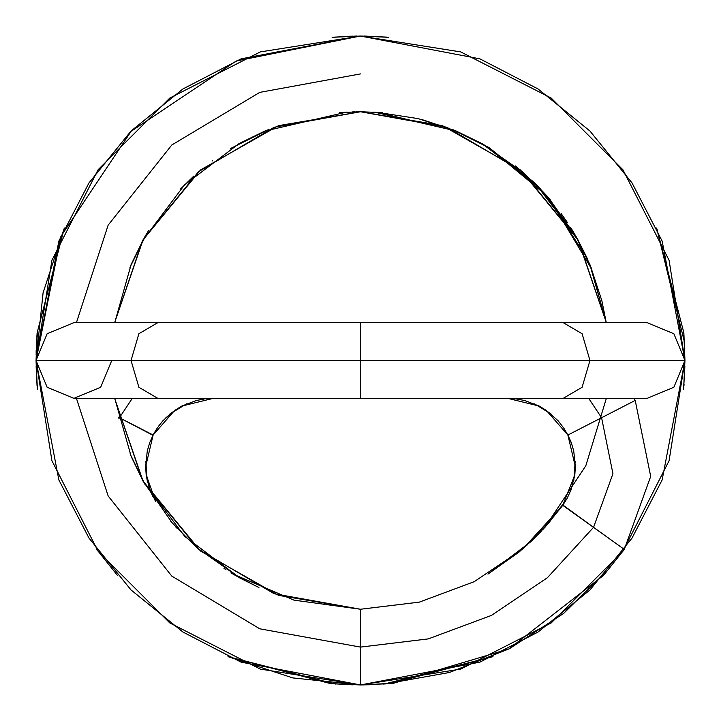 <?xml version="1.0" encoding="UTF-8"?>
<svg xmlns="http://www.w3.org/2000/svg" width="721" height="721" viewBox="0 0 721 721"><rect width="100%" height="100%" fill="white"/><g stroke="black" fill="none" stroke-linecap="round" stroke-linejoin="round"><path stroke-width="1.08" d="M573.772 480.637L575.385 466.622L567.914 435.051L601.584 417.747L612.949 473.661L593.536 527.321L624.314 549.357L650.702 476.437L635.246 400.443L650.702 476.437L624.314 549.357L562.759 505.295L624.314 549.357L603.684 575.277L508.801 649.026L393.576 683.247L360.5 684.95L360.5 609.245L360.5 684.95L360.5 647.097L360.5 684.95L460.764 669.07L551.205 622.989L622.989 551.205L669.07 460.764L684.95 360.5L673.865 387.267L647.097 398.353L360.5 398.353L563.155 398.353L582.081 387.267L589.922 360.5L684.95 360.5L673.865 387.267L647.097 398.353L673.865 387.267L684.95 360.5L669.07 260.236L622.989 169.796L551.205 98.011L460.764 51.93L360.5 36.05L388.574 37.294L370.666 36.212M562.93 505.06L593.536 527.321L612.949 473.661L601.584 417.747L635.246 400.443L634.156 398.353M551.015 413.98L539.299 406.148L507.8 398.353L517.525 399.055M550.754 413.764L534.459 403.841M508.08 398.353L515.866 398.839L524.618 400.479L539.299 406.148L546.446 410.501L567.914 435.051L601.584 417.747L588.733 398.353M575.223 461.269L573.844 480.303M567.788 434.79L571.176 442.442L573.718 450.986L575.385 466.622L574.781 474.968L570.933 490.091L567.03 498.508L562.759 505.295L522.743 549.032L474.202 581.703L419.37 602.161L360.5 609.245L293.997 600.169L233.072 574.096L293.997 600.169L360.5 609.245L419.37 602.161L474.202 581.703L522.743 549.032L562.759 505.295L567.03 498.508L570.933 490.082L574.781 474.968L562.759 505.295L522.743 549.032L474.202 581.703L419.37 602.161L360.5 609.245L274.151 593.78L198.545 549.303L143.082 481.34L114.648 398.353L142.614 480.501L200.528 550.988L278.612 595.375L360.5 609.245L360.5 684.95L241.075 662.166L182.954 632.065L131.078 589.922L88.935 538.046L58.834 479.925L36.05 360.5L684.95 360.5L662.166 479.925L632.065 538.046L589.922 589.922L538.046 632.065L479.925 662.166L360.5 684.95L260.236 669.07L169.796 622.989L98.011 551.205L51.93 460.764L36.05 360.5L589.922 360.5L582.081 387.267L563.155 398.353L157.845 398.353L360.5 398.353L360.5 360.5L360.5 398.353L73.903 398.353L157.845 398.353L138.919 387.267L131.078 360.5L138.919 387.267L157.845 398.353L73.903 398.353L47.135 387.267L36.05 360.5L47.135 387.267L73.903 398.353L100.67 387.267L111.755 360.5M571.735 444.028L567.914 435.051L563.831 428.148L558.117 420.821L546.446 410.501L558.108 420.812L563.831 428.148L567.914 435.051L601.584 417.747L612.949 473.661L593.536 527.321L547.437 577.728L491.497 615.364L428.319 638.932L360.5 647.097L360.5 684.95L330.452 683.625L352.966 684.887M684.49 342.394L656.66 227.998L683.805 332.48L684.95 360.5L673.865 333.733L647.097 322.647L673.865 333.733L684.95 360.5L673.865 333.733L647.097 322.647L563.155 322.647L582.081 333.733L589.922 360.5L582.081 333.733L563.155 322.647L647.097 322.647L360.5 322.647L360.5 360.5L360.5 322.647L563.155 322.647L157.845 322.647L138.919 333.733L131.078 360.5L138.919 333.733L157.845 322.647L360.5 322.647L73.903 322.647L47.135 333.733L36.05 360.5L47.135 333.733L73.903 322.647L157.845 322.647L73.903 322.647L47.135 333.733L36.05 360.5L51.93 460.764L98.011 551.205L169.796 622.989L260.236 669.07L360.5 684.95L393.576 683.247L508.801 649.026L603.693 575.268L624.314 549.357L650.702 476.437L635.246 400.443L601.584 417.747L635.246 400.443M593.536 527.321L547.437 577.728L491.497 615.364L428.319 638.932L360.5 647.097L259.704 628.793L171.823 576.115L108.114 495.94L76.471 398.353L108.114 495.94L171.823 576.115L259.704 628.793L360.5 647.088L428.319 638.932L491.497 615.364L547.437 577.728L593.536 527.321M563.155 322.647L582.081 333.733L589.922 360.5L582.081 387.267L563.155 398.353M360.5 322.647L360.5 398.353M157.845 322.647L138.919 333.733L131.078 360.5L138.919 387.267L157.845 398.353M340.618 112.566L360.563 111.755L380.661 112.593M453.365 129.879L483.665 144.542M488.955 147.643L489.559 148.003M533.982 182.35L547.554 196.635M570.672 227.521L576.656 237.461L587.561 258.929L546.428 195.355L488.09 147.12L453.266 129.843M456.051 130.979L374.397 112.152L456.051 130.979L482.367 143.803L536 184.333L576.809 237.732L587.561 258.929M360.933 36.05L386.952 37.15L364.393 36.077M656.66 227.998L683.832 332.841L684.95 360.5L683.616 389.565L684.896 366.43M352.821 36.14L332.102 37.321L360.5 36.05L260.236 51.93L169.796 98.011L98.011 169.796L51.93 260.236L36.05 360.491L37.366 331.57L36.149 352.731M356.598 36.077L334.256 37.132L360.5 36.05L479.925 58.834L538.046 88.935L589.922 131.078L632.065 182.954L662.166 241.075L684.95 360.5L36.05 360.5L43.125 292.807L64.34 227.998L37.195 332.48L36.05 360.509L37.384 389.565L36.05 360.5L37.077 335.022L36.104 354.606M335.472 684.04L227.998 656.66L330.452 683.625M129.987 267.383L144.858 236.812L148.553 230.594M180.611 188.911L193.787 176.086M237.29 144.588L265.788 130.636M130.05 453.797L145.092 484.629M235.416 575.475L258.929 587.561L239.787 577.972L184.747 536.406L143.218 481.322L172.22 522.905L196.445 547.392L239.787 577.972M76.462 322.647L108.105 225.096L171.823 145.002L259.704 92.378L360.5 73.903L259.704 92.378L171.823 145.002L108.105 225.096L76.462 322.647L108.105 225.096L171.823 145.002L259.704 92.378L360.5 73.903M131.159 264.535L114.702 322.647L131.159 264.535L143.272 239.624L184.504 184.927L239.093 143.569L264.85 131.024L346.576 112.152L264.85 131.024M360.563 111.755L278.612 125.625L200.528 170.012L142.614 240.499L114.648 322.647L143.082 239.66L198.545 171.697L274.151 127.22L360.5 111.755L356.3 111.791L360.5 111.755L446.849 127.22L522.455 171.697L577.918 239.66L606.352 322.647L577.918 239.66L522.455 171.697L446.849 127.22L360.5 111.755L442.388 125.625L520.472 170.012L578.386 240.499L606.352 322.647M131.213 456.618L114.702 398.353L131.213 456.618L143.218 481.322M360.257 36.05L236.209 60.997L131.132 131.294L60.906 236.425L36.05 360.509L37.05 385.717L36.104 366.43M562.461 505.709L544.815 527.538L562.461 505.709M37.195 332.48L36.05 360.5L58.834 241.075L88.935 182.954L131.078 131.078L182.954 88.935L241.075 58.834L360.5 36.05L260.236 51.93L169.796 98.011L98.011 169.796L51.93 260.236L36.05 360.5L47.135 387.267L73.903 398.353M606.352 398.353L585.858 465.793L544.815 527.538M118.397 417.216L119.416 417.747L118.812 418.946L119.416 417.747L118.397 417.216L119.416 417.747L132.267 398.353M96.686 549.357L117.316 575.277L96.686 549.357M118.812 418.946L119.416 417.747L153.086 435.051L174.554 410.501L181.701 406.148L213.2 398.353L205.134 398.839L196.373 400.479L181.701 406.148L169.985 413.98M147.228 480.637L146.219 474.968L150.067 490.082L155.628 501.356L146.219 474.968L145.615 466.622L153.086 435.051L157.169 428.148L162.892 420.812L174.554 410.501L165.136 418.423M152.951 435.304L119.416 417.747L153.086 435.051L149.824 442.442L147.282 450.986L145.615 466.622L146.219 474.968L148.968 486.981M170.246 413.764L186.541 403.841M145.777 461.269L147.156 480.294M352.902 36.14L351.064 36.194M351.01 36.194L348.928 36.257M344.115 36.474L343.457 36.51M343.367 36.51L349.694 36.23M355.038 111.818L352.308 111.89M64.34 227.998L37.168 332.841L36.861 336.743M383.77 684.175L493.002 656.66L390.548 683.625L360.5 684.95L372.973 684.707M591.662 268.996L589.841 264.535L606.298 322.647L590.49 266.103L576.142 236.812L540.389 188.911L532.684 181.187L483.71 144.588L455.212 130.636L422.037 119.587M382.5 112.746L376.921 112.314L418.063 118.595L455.212 130.636M540.948 531.584L565.363 501.374L540.948 531.584L530.602 541.895L487.928 574.096L519.093 552.052M589.841 264.535L577.728 239.624L539.587 188.073L489.514 148.003M548.032 197.302L523.076 172.427M481.907 143.569L456.15 131.024L377.074 112.323M549.276 522.337L520.057 551.25M609.966 567.941L563.489 613.589L509.35 648.747L449.345 672.513L385.23 683.995M380.355 112.566L360.698 111.755M360.437 111.755L339.348 112.674M268.582 129.51L230.765 148.445M146.462 234.064L129.969 267.428M234.001 574.646L258.929 587.561M76.471 398.353L108.114 495.94L171.823 576.115L259.704 628.793L360.5 647.088L360.5 609.245L274.151 593.78L198.545 549.303L143.082 481.34L114.648 398.353M227.998 656.66L292.807 677.875L360.5 684.95L460.764 669.07L551.205 622.989L622.989 551.205L669.07 460.764L684.95 360.5L669.07 260.236L622.989 169.796L551.205 98.011L460.764 51.93L360.5 36.05M114.648 322.647L143.082 239.66L198.545 171.697L274.151 127.22L360.5 111.755L356.291 111.791M153.213 434.79L156.709 428.833M233.072 574.096L293.997 600.169L360.5 609.245M378.813 112.449L382.364 112.737M452.058 129.365L489.46 147.967M524.591 173.752L548.086 197.374M550.483 200.159L591.824 269.42M548.014 523.788L522.428 549.24M684.644 345.53L684.779 348.829M452.77 129.636L455.321 130.672M515.173 165.821L523.437 172.679M567.526 222.681L561.118 213.524M550.727 200.321L549.15 198.473M482.367 143.803L523.644 172.86L548.744 198.005L576.809 237.732M683.832 332.841L684.95 360.5M130.023 267.284L130.51 266.103M212.506 160.756L212.091 161.062M339.42 112.665L344.521 112.278M130.267 454.32L130.474 454.834M170.661 521.076L171.192 521.707M175.663 526.826L176.969 528.259M234.037 574.673L230.918 572.789M226.043 569.734L223.943 568.364M143.272 239.624L184.504 184.927L239.093 143.569M158.314 426.499L162.198 421.587M155.637 501.374L154.366 499.229M153.032 496.742L150.446 491.046M342.962 112.386L343.791 112.332M36.167 350.631L36.113 352.875M390.548 683.625L360.5 684.95M606.298 322.647L601.864 300.729L590.49 266.103M576.142 236.812L540.389 188.911M483.71 144.588L532.684 181.187M360.5 111.755L364.7 111.791M565.363 501.374L548.78 522.905L542.976 529.412M527.853 544.436L487.928 574.096M683.95 385.717L684.058 384.284"/></g></svg>
